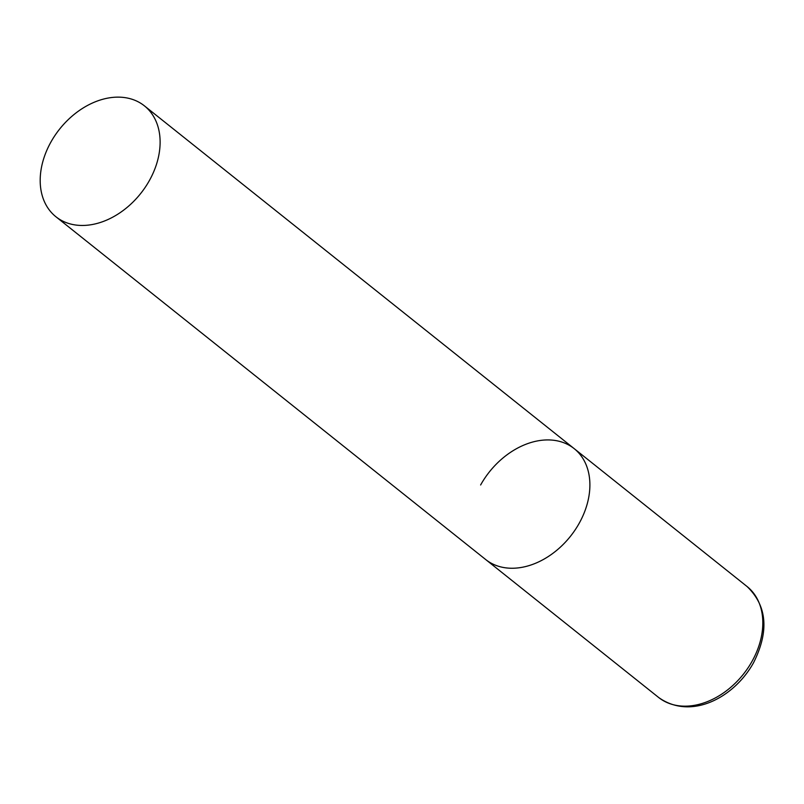 <?xml version="1.0" encoding="UTF-8"?>
<svg xmlns="http://www.w3.org/2000/svg" width="804" height="804" viewBox="0 0 804 804"><rect width="100%" height="100%" fill="white"/><g stroke="black" fill="none" stroke-linecap="round" stroke-linejoin="round"><path stroke-width="1.21" d="M480.621 484.983A70.943 51.768 128.6 0 1 574.167 448.622A70.943 51.768 128.6 0 1 579.252 523.183A70.943 51.768 128.6 0 1 485.696 559.544A70.943 51.768 -51.4 0 0 495.837 565.353A70.943 51.768 -51.4 0 0 575.111 529.936A70.943 51.768 -51.4 0 0 574.167 448.622L747.097 586.548A70.943 51.768 128.6 0 1 752.172 661.109A70.943 51.768 128.6 0 1 658.627 697.47C691.42 720.836 734.484 697.148 753.529 662.747C769.277 631.301 767.127 605.904 747.097 586.548M66.059 222.557A70.943 51.768 -51.4 0 0 145.333 187.151A70.943 51.768 -51.4 0 0 144.388 105.837A70.943 51.768 -51.4 0 0 134.248 100.038A70.943 51.768 -51.4 0 0 54.973 135.444A70.943 51.768 -51.4 0 0 55.918 216.758A70.943 51.768 -51.4 0 0 66.059 222.557M55.918 216.758L658.627 697.47M574.167 448.622L144.388 105.837"/></g></svg>
